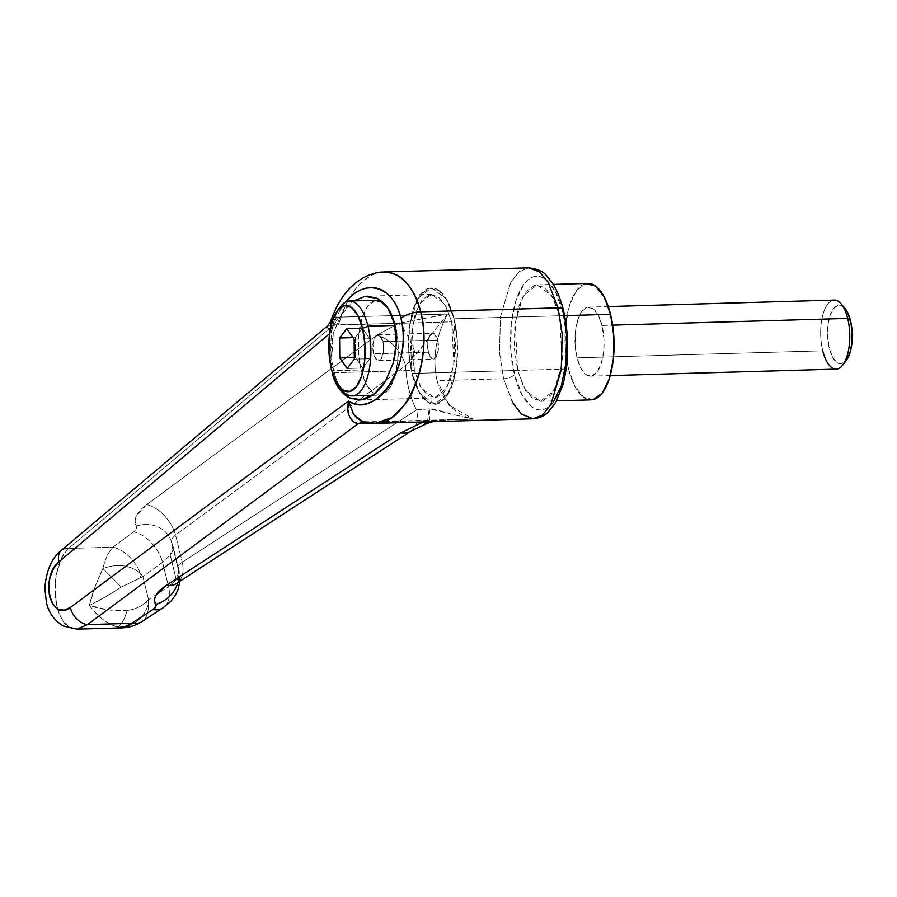 <?xml version="1.0" encoding="UTF-8"?>
<svg xmlns="http://www.w3.org/2000/svg" width="897" height="897" viewBox="0 0 897 897"><rect width="100%" height="100%" fill="white"/><g stroke="black" fill="none" stroke-linecap="round" stroke-linejoin="round"><path stroke-width="0.67" stroke-dasharray="4.49 3.36" d="M338.819 317.168C334.794 316.742 332.092 318.065 330.69 321.148M330.388 328.549L331.408 332.137C334.424 320.207 339.223 310.149 345.793 301.975L345.412 302.446C338.976 310.508 334.312 320.397 331.408 332.137L329.547 333.706L331.408 332.137L329.939 331.06M382.66 272.049C364.664 274.538 350.805 289.563 341.095 317.101L338.808 317.157L330.612 321.305M327.977 325.521L333.785 324.871L68.598 548.448L333.785 324.871L398.672 323.335L376.673 335.299L146.603 504.663L136.411 515.853C134.617 519.632 134.617 523.029 136.411 526.057L136.411 528.838L133.631 531.887L112.865 547.181L68.598 548.448C47.362 567.465 52.889 629.593 75.785 629.122L69.596 627.126C63.373 622.798 59.135 615.88 56.859 606.361C54.459 597.01 54.325 586.234 56.455 574.035L61.254 559.291C64.046 553.875 66.49 550.265 68.598 548.448L112.865 547.181C108.38 552.216 105.061 559.324 102.897 568.519L94.914 587.333L89.319 605.43L105.005 597.133L121.342 587.064L142.881 576.693L148.566 599.644L168.58 586.627L176.294 579.754L168.58 586.627L162.548 562.251L142.892 576.715L148.566 599.644L168.58 586.627L162.548 562.251L170.206 555.142L176.294 579.754C178.851 576.468 179.77 573.418 179.086 570.593L178.178 568.485L179.097 570.671L176.294 579.754L170.206 555.142L172.942 545.757L171.989 543.504L177.841 567.767C177.494 566.018 178.963 564.168 182.259 562.217L416.533 409.895C409.94 397.192 406.296 382.436 405.59 365.651L175.52 535.027L182.259 562.217L175.52 535.027C171.888 538.077 170.71 540.902 171.989 543.504L178.178 568.485C177.079 566.624 178.436 564.538 182.259 562.217A30.206 18.859 -123 0 1 176.9 583.308A30.206 18.859 57 0 0 182.259 562.217L416.533 409.895L429.17 408.886C434.675 409.335 442.075 411.106 451.359 414.179L473.504 419.213C463.962 416.926 456.293 412.598 450.496 406.218C443.993 399.109 439.53 390.587 437.097 380.653L503.587 378.758A8.634 3.588 166.1 0 0 514.53 374.486C517.838 393.009 535.206 424.561 553.281 402.136C570.941 378.108 568.048 327.73 562.8 311.719A8.634 3.588 166.1 0 0 563.338 309.824M512.288 402.136L503.587 378.758L513.712 404.603L522.301 414.806L532.997 418.809M585.539 283.744A58.249 24.522 -91.6 0 0 568.507 368.981L412.015 373.455A58.249 24.522 88.4 0 1 429.046 288.229A58.249 24.522 88.4 0 1 454.05 318.794L564.639 315.632L454.05 318.794L559.683 315.766L551.879 295.831L537 284.876L523.22 295.842L515.203 322.673L517.647 370.427L412.015 373.455L409.57 325.689L417.587 298.869L431.367 287.892L446.246 298.847L454.05 318.794L456.483 366.559L448.478 393.379L434.697 404.356L419.818 393.402L412.015 373.455L517.647 370.427L524.117 388.031L532.796 398.784L542.382 401.071L551.386 394.523L558.461 380.149L562.531 360.134L562.957 337.53L559.683 315.766L553.214 298.174L544.535 287.41L534.948 285.134L525.934 291.682L518.858 306.056L514.8 326.071L514.373 348.675L517.647 370.427L525.451 390.374L540.33 401.329L554.111 390.363L562.116 363.532L559.683 315.766L454.05 318.794L457.324 340.557L456.898 363.162L452.828 383.176L445.753 397.55L436.749 404.087L427.163 401.811L418.484 391.058L412.015 373.455L408.74 351.691L409.167 329.087L413.225 309.073L420.301 294.698L429.315 288.161L438.902 290.437L447.581 301.201L454.05 318.794A58.249 24.522 88.4 0 1 437.018 404.02A58.249 24.522 88.4 0 1 412.015 373.455L568.507 368.981A58.249 24.522 -91.6 0 0 593.511 399.546M394.388 323.469L451.718 321.832L444.777 304.105L431.547 294.362L419.303 304.117L412.183 327.966L414.347 370.416L332.148 372.771L414.347 370.416L421.287 388.143L434.518 397.887L446.762 388.132L453.882 364.283L451.718 321.832L394.388 323.469M331.15 367.826L333.269 333.236L340.916 315.329C342.934 311.472 346.612 307.166 351.96 302.412L354.012 300.899L340.916 315.329L333.269 333.236L330.197 353.407L331.094 367.591M373.354 423.306L367.12 422.263L383.434 421.792L367.12 422.263L373.309 423.306M411.185 430.975A30.206 18.859 57 0 0 416.533 409.895L429.17 408.886L473.504 419.213L383.445 421.792L473.504 419.213L449.924 405.612M142.152 621.419A30.206 18.859 57 0 0 148.128 604.78L148.61 599.835L142.881 576.693L148.566 599.678L146.357 601.786C141.143 606.686 134.741 609.568 127.127 610.442L108.145 609.848L89.319 605.43C95.015 612.472 99.522 617.102 102.83 619.322C108.279 623.415 113.123 625.96 117.361 626.958C133.081 626.868 143.341 619.479 148.128 604.78A30.206 18.859 -123 0 1 142.118 621.453M553.281 402.136C550.074 406.307 546.621 408.808 542.932 409.66C539.232 410.501 535.565 409.626 531.932 407.036L521.953 394.691L514.53 374.486L510.774 349.494L511.268 323.548L515.932 300.562L524.05 284.057C527.257 279.898 530.699 277.397 534.399 276.545C538.099 275.704 541.766 276.568 545.398 279.169L555.366 291.514L562.8 311.719L566.556 336.7M562.8 311.719C559.493 293.196 542.113 261.644 524.05 284.057C506.39 308.097 509.283 358.475 514.53 374.486A8.634 3.588 -13.9 0 1 503.587 378.758L499.506 352.712L500.436 316.843L510.808 282.062L519.329 271.533L528.681 267.844L519.329 271.533L510.808 282.062L500.436 316.843L499.506 352.712L503.587 378.758L437.097 380.653C434.63 370.786 434.271 359.798 436.02 347.711C437.568 336.947 441.391 325.734 447.48 314.062L341.095 317.101C344 306.606 349.886 295.932 358.778 285.067C370.596 274.897 378.579 270.558 382.739 272.038M451.718 321.832L445.966 306.191L438.241 296.627L429.73 294.597L421.725 300.417L415.434 313.188L411.824 330.982L411.443 351.075L414.347 370.416L420.099 386.058L427.813 395.622L436.334 397.651L444.34 391.832L450.63 379.061L454.241 361.267L454.622 341.174L451.718 321.832M448.489 403.964L437.097 380.653C432.219 358.923 435.684 336.723 447.48 314.062L431.603 334.334C425.301 343.316 420.009 350.054 415.726 354.562L405.601 365.651L175.52 535.027C172.392 537.639 171.08 540.14 171.596 542.517L172.919 545.679C173.637 548.605 172.729 551.756 170.206 555.142L162.548 562.251L142.892 576.715L140.302 573.149C129.908 564.919 117.44 563.383 102.897 568.519C105.061 559.324 108.38 552.216 112.865 547.181A30.206 18.187 -126.4 0 1 140.302 573.149A30.206 18.187 53.6 0 0 112.865 547.181L133.631 531.887A30.206 18.187 -126.4 0 1 162.548 562.251A30.206 18.187 53.6 0 0 133.631 531.887C136.4 529.768 137.331 527.828 136.411 526.057A30.206 26.921 149.2 0 1 169.051 536.473A30.206 26.921 149.2 0 1 171.989 543.504A30.206 26.921 -30.8 0 0 169.04 536.473A30.206 26.921 -30.8 0 0 136.411 526.057C133.059 519.576 136.456 512.445 146.603 504.663A30.206 18.187 -126.4 0 1 175.52 535.027A30.206 18.187 53.6 0 0 146.603 504.663L376.673 335.299A30.206 18.187 -126.4 0 1 405.59 365.651A30.206 18.187 53.6 0 0 376.673 335.299L398.672 323.335L447.48 314.062L338.808 317.157L333.785 324.871L338.808 317.157M411.174 430.986A30.206 18.859 -123 0 0 416.533 409.895C410.007 397.147 406.352 382.402 405.59 365.651L415.726 354.562C410.669 339.997 404.984 329.591 398.672 323.335A30.206 7.815 -112.3 0 1 415.726 354.562L447.48 314.062L398.672 323.335L338.247 325.062L341.095 317.101L338.247 325.062L327.786 325.689M178.178 568.485A30.206 27.515 147.5 0 1 177.841 582.691A30.206 27.515 -32.5 0 0 178.178 568.485L171.989 543.504M363.778 421.982L367.12 422.263L363.038 421.781M68.598 548.448A17.256 11.381 49.9 0 0 61.355 550.31M330.231 322.662L331.408 332.137L327.136 327.08M354.248 422.195L349.516 416.488M348.855 414.818L348.462 401.116M348.473 401.06L352.566 412.777M357.185 418.451L360.258 420.626M454.174 419.471L473.504 419.213L448.444 419.673L423.104 422.061L454.174 419.471L433.083 421.668M168.58 586.627A30.206 18.859 -123 0 1 163.22 607.718A30.206 18.859 57 0 0 168.58 586.627M429.17 408.886A30.206 8.32 -110.1 0 1 427.275 423.339L429.17 408.886M121.342 587.064C109.692 594.677 99.006 600.799 89.319 605.43C91.954 594.397 96.484 582.097 102.897 568.519L121.342 587.064L102.897 568.519C117.44 563.383 129.908 564.919 140.302 573.149A25.89 17.525 -97.8 0 1 140.392 577.69L121.342 587.064M142.847 576.524L140.392 577.69A25.89 17.525 82.2 0 0 140.302 573.149L142.847 576.524M148.61 599.835L148.128 604.78L146.357 601.786L148.61 599.835M148.128 604.78C143.341 619.479 133.081 626.868 117.361 626.958A25.89 9.744 98.4 0 0 127.127 610.442C134.741 609.568 141.143 606.686 146.357 601.786L148.128 604.78M117.361 626.958C106.732 623.505 97.381 616.329 89.319 605.43C101.182 609.579 113.784 611.249 127.127 610.442C124.548 619.535 121.297 625.041 117.361 626.958M354.124 395.655A47.463 19.981 88.4 0 1 333.74 370.741L361.132 369.956A47.463 19.981 -91.6 0 0 381.505 394.871A47.463 19.981 -91.6 0 0 395.386 325.42L398.055 343.147L397.707 361.569L394.388 377.884L388.625 389.59L381.281 394.927L373.477 393.065L366.402 384.297L361.132 369.956L358.464 352.229L358.811 333.807L362.119 317.504L367.893 305.799L375.238 300.461M382.929 341.622A12.95 5.449 88.4 0 1 379.139 360.56A12.95 5.449 88.4 0 1 373.589 353.766L428.362 352.196A12.95 5.449 -91.6 0 0 433.913 358.991A12.95 5.449 -91.6 0 0 437.702 340.053L382.929 341.622L437.702 340.053L438.33 349.908L435.864 357.555L431.726 358.497L428.362 352.196L427.723 342.34L430.201 334.693L434.339 333.751L437.702 340.053A12.95 5.449 -91.6 0 0 432.141 333.258A12.95 5.449 -91.6 0 0 428.362 352.196L373.589 353.766A12.95 5.449 88.4 0 1 377.368 334.828A12.95 5.449 88.4 0 1 382.929 341.622L379.566 335.321L375.428 336.263L372.961 343.91L373.589 353.766L376.953 360.067L381.09 359.125L383.557 351.478L382.929 341.622M340.423 306.684A47.463 19.981 -91.6 0 0 333.74 370.741A47.463 19.981 -91.6 0 0 345.48 393.391M382.571 301.997L390.117 311.08L395.386 325.42A47.463 19.981 -91.6 0 0 375.013 300.517A47.463 19.981 -91.6 0 0 361.132 369.956L333.74 370.741A47.463 19.981 88.4 0 1 347.621 301.302M354.147 339.234L369.799 338.786L369.979 358.699L354.326 359.148L369.979 358.699L362.78 368.05L347.139 368.499L362.78 368.05L355.414 357.488L354.315 357.522L355.414 357.488L355.246 337.575L353.037 337.642L355.246 337.575L362.433 328.235L346.78 328.672L362.433 328.235L369.799 338.786L354.147 339.234M369.979 358.699L362.78 368.05L355.414 357.488L355.246 337.575L362.433 328.235L369.799 338.786L369.979 358.699M844.694 308.086L842.866 306.426L838.045 305.283L833.504 308.579L829.938 315.822L827.897 325.903L827.684 337.283L829.321 348.249A29.343 12.356 -91.6 0 0 846.376 360.314M832.853 300.304A34.523 14.531 -91.6 0 0 822.762 350.805L577.063 357.847A34.523 14.531 88.4 0 1 587.165 307.335A34.523 14.531 88.4 0 1 601.977 325.454L598.153 315.026L592.995 308.646L587.322 307.29L581.985 311.169L577.791 319.691L575.381 331.554L575.134 344.953L577.063 357.847L580.897 368.275L586.044 374.643L591.728 376L597.066 372.12L601.259 363.599L603.67 351.736L603.916 338.348L601.977 325.454L612.673 325.14L601.977 325.454A34.523 14.531 88.4 0 1 591.885 375.955A34.523 14.531 88.4 0 1 577.063 357.847L822.762 350.805A34.523 14.531 -91.6 0 0 837.585 368.925M454.05 318.794L457.324 340.557L456.898 363.162L452.828 383.176L445.753 397.55L436.749 404.087L427.163 401.811L418.484 391.058L412.015 373.455L408.74 351.691L409.167 329.087L413.225 309.073L420.301 294.698L429.315 288.161L438.902 290.437L447.581 301.201L454.05 318.794M593.242 399.613L583.655 397.337L574.977 386.573L568.507 368.981L565.233 347.217L565.659 324.613L569.718 304.599L576.805 290.224L585.808 283.676M843.247 306.718A29.343 12.356 -91.6 0 0 830.061 315.464A29.343 12.356 -91.6 0 0 829.321 348.249L832.584 357.107L836.957 362.523L841.79 363.677L846.32 360.381M822.762 350.805A34.523 14.531 88.4 0 1 823.625 312.246A34.523 14.531 88.4 0 1 839.144 301.953M179.097 570.649L172.93 545.746M537 284.876L553.292 284.405M431.547 294.362L367.49 296.201M434.518 397.887L359.047 400.04M540.33 401.329L556.622 400.869M384.32 421.467L363.05 421.803M384.342 421.467L454.734 419.46M122.127 627.855L122.754 627.822M179.882 581.368L179.075 570.615M177.841 567.756C180.23 580.168 173.917 586.089 174.769 584.878M171.596 542.506L172.908 545.701M372.524 395.342L379.622 395.14M378.624 360.628L433.397 359.069M377.884 334.749L432.657 333.191M610.263 375.585L590.518 376.157M608.289 306.572L588.533 307.144"/><path stroke-width="1.35" d="M330.69 321.148L330.388 328.549M345.793 301.975C364.799 277.476 393.693 286.02 400.937 318.289A17.256 7.176 -13.9 0 1 420.693 311.831C413.495 285.919 401.161 272.632 383.658 271.993L528.681 267.844L539.377 271.847L547.966 282.039L558.091 307.895L562.172 333.931L561.242 369.811L550.87 404.581L542.349 415.12L532.997 418.809L521.325 413.999L512.288 402.136M382.739 272.038C392.135 271.993 399.793 275.301 405.702 281.961C412.743 289.742 417.744 299.699 420.693 311.831L558.091 307.895L547.966 282.039L539.377 271.847L528.681 267.844C537.538 268.921 543.436 271.488 546.363 275.536L552.417 283.026C557.082 290.28 560.726 299.228 563.35 309.869C569.214 335.512 569.113 360.347 563.024 384.387L555.837 402.271L547.91 412.407C546.822 413.338 542.483 417.957 532.997 418.809L542.349 415.12L550.87 404.581L561.242 369.811L562.172 333.931L558.091 307.895A8.634 3.588 -13.9 0 1 563.338 309.824A8.634 3.588 166.1 0 0 558.091 307.895L420.693 311.831C423.72 323.862 424.55 337.44 423.171 352.577C422.061 365.303 418.462 378.388 412.385 391.821C410.277 398.649 403.347 407.26 391.597 417.666L375.226 423.328L373.354 423.306M354.012 300.899L364.731 296.459L367.49 296.201L377.278 298.376C385.934 303.5 391.63 311.864 394.388 323.469L387.695 307.862L377.278 298.376L364.731 296.459L354.012 300.899M345.412 302.446C351.837 294.395 358.912 289.608 366.615 288.072C374.318 286.535 381.303 288.531 387.582 294.048C393.85 299.564 398.302 307.649 400.937 318.289C403.56 328.93 403.919 340.255 401.991 352.274C400.062 364.283 396.182 374.879 390.374 384.062C384.555 393.234 377.816 399.367 370.169 402.473C362.511 405.59 355.279 405.108 348.473 401.06L70.325 607.493A17.256 11.784 53.4 0 0 87.446 624.604L77.041 629.156L87.446 624.604L131.713 623.337L87.446 624.604L358.228 423.631L87.446 624.604A17.256 11.784 -126.6 0 1 70.325 607.493L64.035 610.184L57.901 609.063L52.822 604.309L49.559 596.617L48.573 587.12L50.019 577.208L53.674 568.339L59.023 561.802A17.256 11.381 -130.1 0 1 61.344 550.321A17.256 11.381 -130.1 0 1 68.598 548.448M120.052 627.732C124.089 628.315 127.979 626.857 131.713 623.337L152.86 609.579L155.719 606.843L155.786 604.343C154.071 601.652 154.149 598.602 156.056 595.216L166.528 585.169L400.813 432.847L423.104 422.061L358.228 423.631C354.371 423.216 351.332 420.525 349.124 415.558C347.677 412.912 347.453 408.079 348.473 401.06L70.325 607.493C50.972 623.224 39.502 576.883 59.023 561.802L329.547 333.706L59.023 561.802A17.256 11.381 49.9 0 1 61.355 550.31M566.556 336.7L566.063 362.657L561.399 385.643L553.281 402.136M332.148 372.771L338.853 388.39L349.269 397.876L361.816 399.782L374.576 393.828L385.632 380.922L393.267 363.016L396.351 342.845L394.388 323.469C397.315 334.839 396.945 348.025 393.267 363.016L385.632 380.922C383.602 384.768 379.924 389.074 374.576 393.828C369.026 397.719 364.776 399.703 361.816 399.782L359.047 400.04L349.269 397.876C340.613 392.74 334.906 384.376 332.148 372.771M563.338 309.824A8.634 3.588 -13.9 0 1 562.8 311.719M449.924 405.612L448.489 403.964M373.309 423.306L375.17 423.328C406.879 424.494 433.688 358.845 420.693 311.831A17.256 7.176 166.1 0 0 400.937 318.289C413.562 362.366 376.684 420.536 348.473 401.06L353.844 414.728L363.038 421.781L375.17 423.306M329.939 331.06L327.147 326.777L327.977 325.521M330.612 321.305L330.231 322.662M327.136 327.08L327.786 325.689L61.422 550.253M423.855 421.926L362.68 423.788L364.709 422.218L362.68 423.788L358.228 423.631L363.487 421.915L358.228 423.631L354.248 422.195M349.516 416.488L348.855 414.818M352.566 412.777L357.185 418.451M360.258 420.626L363.778 421.982M142.118 621.453A30.206 18.859 -123 0 1 131.713 623.337L122.115 627.866L117.361 626.958M411.174 430.986A30.206 18.859 -123 0 1 400.813 432.847L166.528 585.169A30.206 18.859 57 0 0 176.9 583.308A30.206 18.859 -123 0 1 166.528 585.169C156.19 592.166 152.613 598.557 155.786 604.343A30.206 27.515 -32.5 0 0 177.841 582.691A30.206 27.515 147.5 0 1 155.786 604.343C156.661 605.923 155.686 607.673 152.86 609.579A30.206 18.859 57 0 0 163.22 607.718A30.206 18.859 -123 0 1 152.86 609.579L131.713 623.337A30.206 18.859 57 0 0 142.152 621.419M423.104 422.061L427.252 423.35A30.206 8.32 -110.1 0 1 423.104 422.061L400.813 432.847A30.206 18.859 57 0 0 411.185 430.975M394.837 325.443L368.005 326.205A47.463 19.981 88.4 0 1 354.124 395.655M362.534 328.347A43.146 18.164 88.4 0 1 361.457 376.549A43.146 18.164 88.4 0 1 342.06 389.421A43.146 18.164 88.4 0 1 331.385 368.835L336.184 381.864L342.62 389.836L349.707 391.529L356.389 386.674L361.626 376.034L364.642 361.211L364.956 344.459L362.534 328.347L357.735 315.307L351.31 307.335L344.213 305.653L337.53 310.497L332.294 321.148L329.289 335.971L328.964 352.712L331.385 368.835A43.146 18.164 88.4 0 1 337.463 310.597A43.146 18.164 88.4 0 1 362.534 328.347L368.005 326.205L362.534 328.347M345.48 393.391A47.463 19.981 -91.6 0 0 366.817 379.24A47.463 19.981 -91.6 0 0 368.005 326.205A47.463 19.981 -91.6 0 0 340.423 306.684M346.78 328.672L354.147 339.234L354.326 359.148L347.139 368.499L339.772 357.937L339.593 338.023L346.78 328.672L339.593 338.023L339.772 357.937L347.139 368.499L354.326 359.148L354.147 339.234L346.78 328.672M375.238 300.461L383.041 302.323M347.621 301.302A47.463 19.981 88.4 0 1 368.005 326.205L392.067 325.521M354.315 357.522L339.772 357.937L354.315 357.522M353.037 337.642L339.593 338.023L353.037 337.642M842.844 364.978L846.387 360.291A29.343 12.356 -91.6 0 0 850.502 320.711L847.676 318.413A34.523 14.531 88.4 0 1 842.821 365.001A34.523 14.531 88.4 0 1 822.762 350.805M837.585 368.925A34.523 14.531 -91.6 0 0 847.676 318.413L612.673 325.14L847.676 318.413A34.523 14.531 -91.6 0 0 832.853 300.304M593.511 399.546A58.249 24.522 -91.6 0 0 610.543 314.32L564.639 315.632L610.543 314.32A58.249 24.522 -91.6 0 0 585.539 283.744M585.808 283.676L595.395 285.964L604.073 296.716L610.543 314.32L613.817 336.072L613.391 358.677L609.321 378.691L602.246 393.065L593.242 399.613M846.32 360.381L849.885 353.138L851.937 343.058L852.15 331.677L850.502 320.711L847.239 311.853L844.694 308.086M839.144 301.953A34.523 14.531 88.4 0 1 847.676 318.413L850.502 320.711A29.343 12.356 -91.6 0 0 843.247 306.718M330.488 321.687C336.42 305.058 344.112 292.758 353.553 284.786C360.336 278.754 367.927 274.785 376.336 272.879L383.658 272.004M532.997 418.809L375.226 423.328M77.041 629.156L122.115 627.866C129.258 627.575 135.839 625.489 141.849 621.621M61.411 550.265C51.634 558.181 46.117 570.918 44.85 588.466L46.509 603.076C49.133 613.402 54.795 621.049 63.508 626.039L76.985 629.122M330.5 321.642L327.786 325.689M363.722 421.938L363.05 421.803M179.882 581.368L177.931 589.867L175.218 595.462L171.192 600.912L163.041 607.841L141.894 621.599M175.319 584.205L410.994 431.109L427.196 423.373M433.083 421.668L427.252 423.35M352.229 395.925L372.524 395.342M339.627 387.033L342.8 390.767M337.44 310.62L340.4 306.718M349.516 301.033L376.897 300.248M836.206 369.115L610.263 375.585M556.622 400.869L591.19 399.871M553.292 284.405L587.86 283.418M834.232 300.103L608.289 306.572M844.907 308.333L841.083 303.859"/></g></svg>
